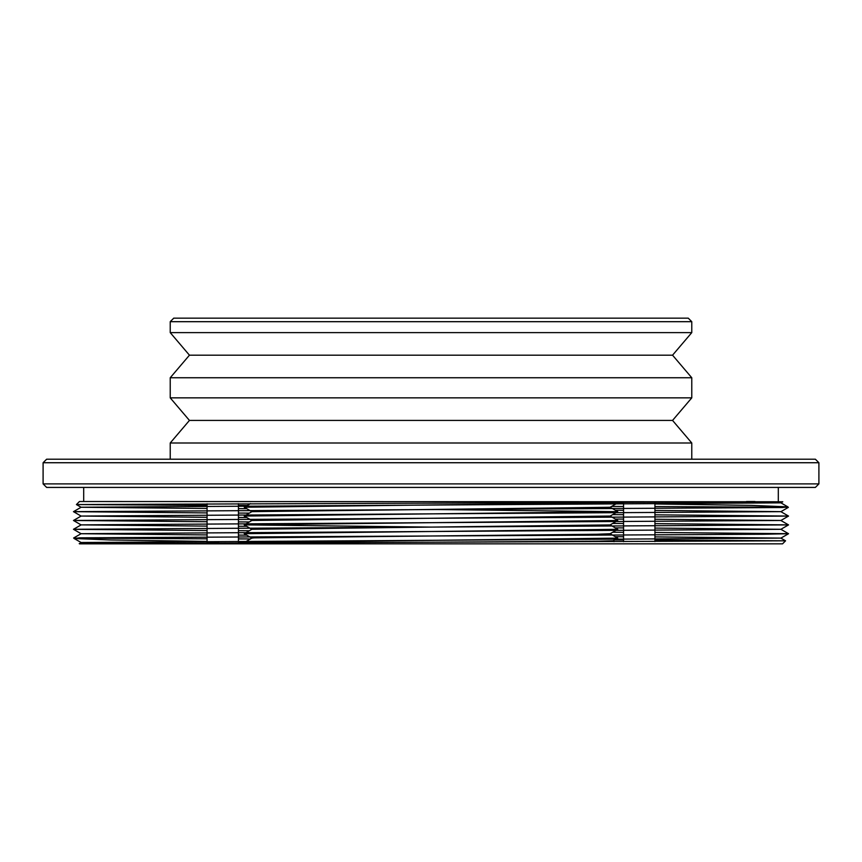 <?xml version="1.0" encoding="UTF-8"?>
<svg xmlns="http://www.w3.org/2000/svg" width="862" height="862" viewBox="0 0 862 862"><rect width="100%" height="100%" fill="white"/><g stroke="black" fill="none" stroke-linecap="round" stroke-linejoin="round"><path stroke-width="1.29" d="M744.014 502.19L780.897 502.837L787.911 506.888L782.556 507.524L787.911 506.888M207.063 505.347L76.427 504.561L782.782 501.77L780.897 502.858L81.103 507.244L73.464 511.672L207.063 512.912M76.427 504.572L81.103 507.265L207.063 508.472M238.44 508.645L246.683 508.677M615.317 510.239L623.56 510.282M654.937 510.444L780.897 511.651L81.103 516.058L207.063 517.297M238.44 517.459L246.683 517.502M615.317 519.053L623.56 519.096M654.937 519.258L780.897 520.476L81.103 524.883L207.063 526.111M238.44 526.273L246.683 526.316M615.317 527.878L623.56 527.91M654.937 528.083L780.897 529.29L788.536 533.718L762.967 534.246L79.444 537.845L74.089 538.481L79.444 537.845M654.937 523.643L788.536 524.883L780.897 529.311L81.103 533.697L73.626 538.007M654.937 514.829L788.536 516.058L780.897 520.497L788.536 524.904L73.464 529.29L81.103 533.718L207.063 534.925M238.44 535.087L246.683 535.13M615.317 536.692L623.56 536.735M654.937 536.897L780.897 538.103L81.103 542.51L117.986 543.179M754.929 501.522L746.481 501.522M782.782 501.77L79.455 501.522L76.427 504.561M786.284 507.255L654.937 506.565M623.56 506.468L611.589 506.436M247.297 505.477L238.44 505.444M782.567 507.524L73.464 511.651L81.103 516.079L73.464 520.486L207.063 521.725M238.44 513.073L249.323 513.116M612.677 514.614L623.56 514.668M788.374 507.362L780.897 511.672L788.536 516.079L73.464 520.476L81.103 524.904L73.464 529.29M238.44 521.887L249.323 521.941M612.677 523.439L623.56 523.482M73.464 529.311L207.063 530.539M238.44 530.701L249.323 530.755M612.677 532.253L623.56 532.307M654.937 532.457L788.536 533.697M245.368 541.853L238.44 541.778M207.063 541.401L110.487 539.978L74.089 538.481M316.957 543.847L354.53 543.847M654.937 540.021L785.573 540.808L782.545 543.847L79.455 543.847L81.103 542.51L74.121 538.502M98.387 543.847L189.295 543.847M207.419 543.847L226.631 543.847M415.075 543.847L260.012 543.847M788.536 533.718L780.897 538.125L785.573 540.808L79.218 543.599M75.716 538.114L207.063 538.804M238.44 538.901L250.411 538.944M614.703 539.892L623.56 539.924M616.632 503.516L623.56 503.602M654.937 503.968L751.513 505.391L787.879 506.867M778.311 487.418L778.311 501.522M83.689 487.418L83.689 501.522M815.377 487.418L46.623 487.418L43.1 483.894L818.9 483.894L815.377 487.418M818.9 483.894L818.9 462.732L43.1 462.732L43.1 483.894M43.1 462.732L46.623 459.209L815.377 459.209L818.9 462.732M170.223 459.209L170.223 442.993L691.777 442.993L691.777 459.209M691.777 442.993L672.554 420.419L189.446 420.419L170.223 442.993M691.777 397.856L170.223 397.856L170.223 377.75L691.777 377.75L691.777 397.856L672.554 420.419M170.223 397.856L189.446 420.419M170.223 377.75L189.446 355.187L672.554 355.187L691.777 377.75M691.777 332.613L170.223 332.613L170.223 321.688L691.777 321.688L691.777 332.613L672.554 355.187M170.223 332.613L189.446 355.187M170.223 321.688L173.747 318.153L688.253 318.153L691.777 321.688M617.472 502.665L244.248 507.233L251.887 511.683M431 509.464L617.752 511.683L244.248 516.058L251.887 511.64L610.113 507.276L617.752 502.869M610.113 524.872L617.752 529.322L244.248 533.686L251.887 529.279L610.113 524.915L617.752 520.497L244.248 524.872L431 527.091M244.248 533.686L251.704 538.028L254.872 537.845L251.693 538.017M610.113 533.686L617.752 538.136L244.248 542.543L251.23 538.481M617.752 520.465L610.113 516.058L251.887 520.465L244.248 516.09M617.752 529.322L610.113 533.729L596.935 534.257L254.872 537.845M252.598 538.114L251.704 538.028M431.119 542.209L598.778 541.174L613.097 540.819L617.752 538.136M614.013 541.724L613.097 540.808M654.937 541.595L654.937 502.546M623.56 541.692L623.56 502.643M207.02 542.823L218.926 542.791L207.063 542.791L207.063 503.774M238.44 542.726L238.44 503.677M244.248 507.233L250.476 503.645M617.752 511.651L610.113 507.233M244.248 524.872L251.887 520.465M610.113 516.09L617.752 511.683M251.887 529.322L244.248 524.904"/></g></svg>
